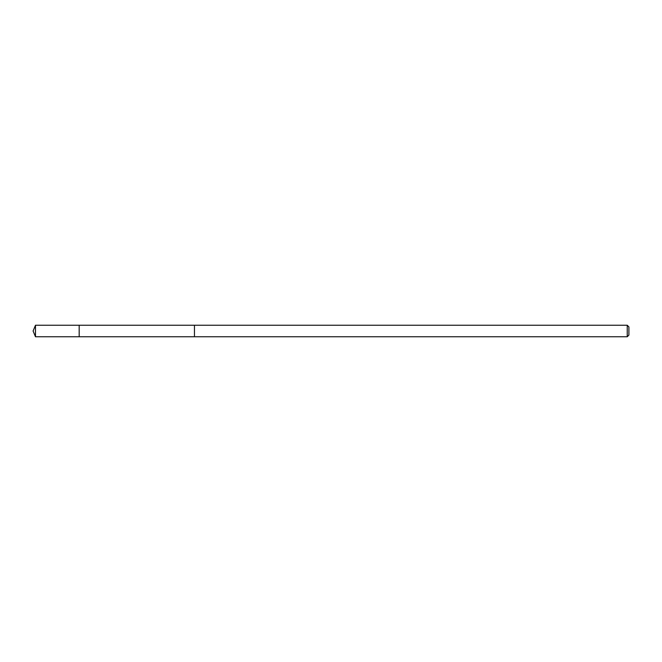 <?xml version="1.0" encoding="UTF-8"?>
<svg xmlns="http://www.w3.org/2000/svg" width="662" height="662" viewBox="0 0 662 662"><rect width="100%" height="100%" fill="white"/><g stroke="black" fill="none" stroke-linecap="round" stroke-linejoin="round"><path stroke-width="0.99" d="M79.175 336.759L79.175 325.241L35.483 325.241L35.483 336.759L79.175 336.759L79.175 325.241L194.463 325.249L194.463 336.751L35.483 336.759L33.1 331L35.483 336.759M194.463 326.184L194.463 336.759L627.237 336.759L627.237 325.241L194.463 325.241L194.463 326.184M627.237 325.241L628.9 326.904L628.9 335.096L627.237 336.759M33.1 331L35.483 325.241"/></g></svg>
